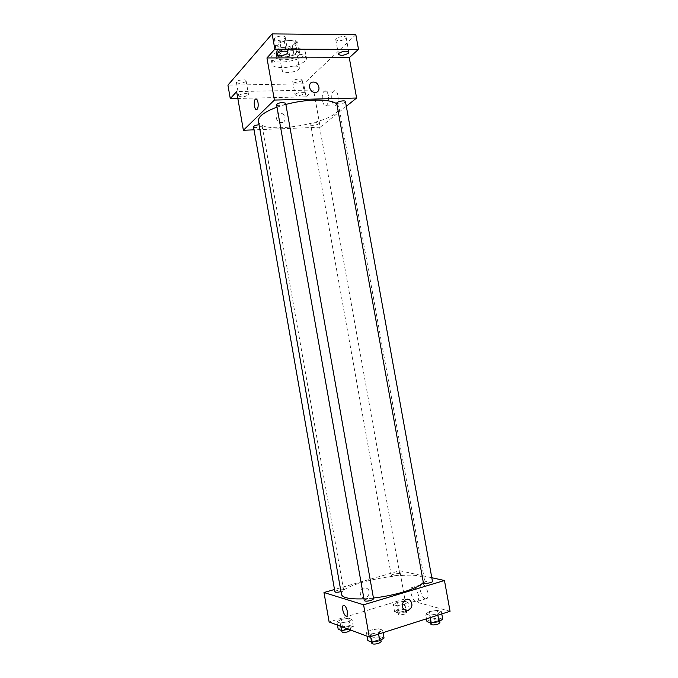 <?xml version="1.0" encoding="UTF-8"?>
<svg xmlns="http://www.w3.org/2000/svg" width="678" height="678" viewBox="0 0 678 678"><rect width="100%" height="100%" fill="white"/><g stroke="black" fill="none" stroke-linecap="round" stroke-linejoin="round"><path stroke-width="0.51" stroke-dasharray="3.39 2.54" d="M294.057 66.012C286.98 66.588 283.006 68.207 282.133 70.885C282.429 74.766 300.379 71.571 299.312 67.825C298.964 66.647 297.21 66.046 294.057 66.012M289.514 40.544C282.438 41.061 278.48 42.756 277.649 45.621C277.997 49.808 295.913 46.613 294.803 42.561C294.438 41.299 292.676 40.629 289.514 40.544M297.15 41.663L292.498 46.621L288.26 47.943L277.183 47.918L275.344 46.57L279.828 41.57L284.15 40.205L295.396 40.282L297.15 41.663L298.651 50.087L293.989 54.943L292.498 46.621M275.344 46.57L276.836 54.969L281.336 50.07L279.828 41.57M284.15 40.205L285.667 48.723L296.905 48.74L295.396 40.282M285.667 48.723L281.336 50.07M276.836 54.969L278.666 56.274L277.183 47.918M293.989 54.943L289.743 56.257L278.666 56.274M298.651 50.087L296.905 48.74M277.065 52.537C280.861 47.774 299.04 46.079 299.159 50.443C300.608 55.715 276.734 59.961 276.277 54.52L277.065 52.537M277.565 55.359L276.777 57.325C277.226 62.723 301.1 58.469 299.668 53.248C299.193 51.621 296.854 50.765 292.642 50.681C285.853 50.969 280.828 52.528 277.565 55.359M289.743 56.257L288.26 47.943M294.888 48.308C283.65 48.104 269.742 54.003 271.039 58.274C271.768 66.376 307.49 60.02 305.38 52.164C304.685 49.731 301.185 48.443 294.888 48.308M295.905 54.02C284.675 53.85 270.751 59.698 272.031 63.893C272.742 71.86 308.473 65.495 306.38 57.774C305.693 55.384 302.202 54.138 295.905 54.02M301.727 80.69L302.1 79.911C301.981 77.868 292.133 79.64 292.726 81.597C294.922 83.004 297.922 82.699 301.727 80.69M345.653 38.705L346.161 37.621C345.983 35.112 335.068 37.307 335.779 39.705C338.11 41.417 341.398 41.087 345.653 38.705M284.828 38.273L285.218 37.282C285.023 34.603 273.717 36.595 274.454 39.171C274.573 41.307 283.006 40.57 284.828 38.273M245.826 81.538L246.106 80.826C245.978 78.673 235.791 80.284 236.402 82.369C238.834 83.919 241.978 83.648 245.826 81.538M355.84 34.688L303.71 83.852L227.935 85.123M346.314 106.277L320.228 127.201L313.558 90.03L306.032 96.844L303.71 83.852M337.941 95.445C336.991 91.377 335.568 89.92 333.669 91.055C329.737 94.039 332.389 108.548 336.203 104.895C337.941 102.937 338.517 99.785 337.941 95.445M306.032 96.844L237.842 98.454M295.43 94.022C299.244 92.064 302.252 91.742 304.456 93.081L304.075 93.835C300.261 95.784 297.261 96.098 295.074 94.767L295.43 94.022M239.037 95.267C242.894 93.2 246.038 92.911 248.479 94.386L248.199 95.064C244.334 97.115 241.19 97.403 238.766 95.929L239.037 95.267M313.558 90.03L236.639 91.581M285.87 104.404L277.022 107.124M258.42 121.125C260.005 136.719 342.814 121.972 338.924 106.785L336.813 103.819M320.228 127.201L254.038 129.837M316.499 122.616C313.109 122.947 311.168 123.659 310.702 124.744C310.778 126.269 319.38 124.701 318.923 123.235L316.499 122.616M276.616 104.836C276.726 106.675 286.192 105.039 285.667 103.268M253.521 126.862C253.597 128.481 262.505 127.015 262.03 125.464L259.055 124.76M345.458 101.59C344.933 102.836 342.848 103.641 339.195 103.988L336.72 103.276M279.819 113.107C274.107 113.048 275.666 122.837 281.336 122.599C287.226 122.82 285.65 112.751 279.853 113.107L279.819 113.107C274.107 113.048 275.675 122.837 281.345 122.599C287.226 122.811 285.65 112.751 279.853 113.107L279.819 113.107M328.389 95.666C327.44 91.581 326.033 90.115 324.16 91.259C320.296 94.25 322.957 108.827 326.703 105.166C328.406 103.2 328.974 100.03 328.389 95.666M257.996 102.454C258.42 105.599 258.123 107.878 257.106 109.294L257.106 109.294M373.442 598.03L363.95 598.827M341.458 594.453C338.22 582.622 423.386 567.452 424.428 579.673L423.326 582.487M432.462 581.402C431.547 580.656 429.259 580.732 425.589 581.622L423.403 582.91M334.907 591.818C334.491 590.623 343.627 588.894 343.636 590.174L340.958 591.614M364.272 600.615C363.806 599.242 373.561 597.462 373.595 598.92M397.596 575.207C394.189 576.029 392.087 576.114 391.282 575.478C390.884 574.351 399.749 572.8 399.766 574.003L397.596 575.207M431.793 577.732L399.783 570.723L334.5 589.496M404.376 601.225L397.062 602.403L393.299 604.606L396.893 605.657L404.308 604.462L408.029 602.242L404.376 601.225L397.062 602.403L393.299 604.606L396.893 605.657L404.308 604.462L408.029 602.242L404.376 601.225L405.656 608.369L398.342 609.539L394.588 611.793L398.189 612.895L405.605 611.709L409.317 609.437L405.656 608.369M378.824 628.786L370.79 630.065L366.451 632.693L370.188 634.074L378.349 632.777L382.638 630.125L378.824 628.786L370.79 630.065L366.451 632.693L370.188 634.074L378.349 632.777L382.638 630.125L378.824 628.786L380.214 636.659L372.18 637.93L367.849 640.625M450.065 611.285L404.842 598.945L329.118 621.963M348.687 618.226L341.178 619.429L336.907 621.819L340.186 623.023L347.806 621.802L352.035 619.395L348.687 618.226L341.178 619.429L336.907 621.819L340.186 623.023L347.806 621.802L352.035 619.395L348.687 618.226L349.984 625.591L342.466 626.794L338.203 629.235M437.191 610.344L429.386 611.59L425.606 614.005L429.683 615.192L437.615 613.929L441.336 611.497L437.191 610.344L429.386 611.59L425.606 614.005L429.683 615.192L437.615 613.929L441.336 611.497L437.191 610.344L438.573 617.955L430.759 619.2L426.987 621.667M404.842 598.945L399.783 570.723M427.869 592.521C426.004 585.902 423.708 583.334 420.996 584.834C417.665 588.479 424.165 602.683 427.242 598.343C428.098 597.14 428.31 595.199 427.869 592.521M363.806 587.868C359.925 590.148 359.238 593.208 361.747 597.038C366.044 601.352 372.18 592.58 367.586 588.75L363.806 587.868C359.925 590.148 359.238 593.208 361.747 597.038C366.052 601.352 372.188 592.58 367.586 588.75L363.806 587.877M418.479 595.386C416.623 588.716 414.351 586.131 411.682 587.614C408.402 591.258 414.86 605.564 417.877 601.225C418.716 600.013 418.919 598.064 418.479 595.386M347.382 611.463L347.094 615.666M442.734 619.167L438.573 617.955M437.251 621.133C433.564 622.065 431.259 622.082 430.318 621.167C429.818 619.633 439.319 618.073 439.395 619.675L437.251 621.133M430.759 619.2L429.386 611.59M426.47 618.811L425.606 614.005M430.132 617.641L429.683 615.192M437.844 615.183L437.615 613.929M441.785 613.929L441.336 611.497M430.869 624.243C430.369 622.684 439.878 621.116 439.954 622.743M404.054 611.242C400.647 612.098 398.528 612.141 397.698 611.361C397.257 610.014 406.147 608.463 406.198 609.878L404.054 611.242M398.342 609.539L397.062 602.403M394.588 611.793L393.299 604.606M398.189 612.895L396.893 605.657M405.605 611.709L404.308 604.462M409.317 609.437L408.029 602.242M404.571 614.132C401.164 614.988 399.045 615.022 398.215 614.234C397.766 612.87 406.656 611.319 406.715 612.759L404.571 614.132M384.045 638.057L380.214 636.659M378.146 640.168C374.442 641.134 372.146 641.142 371.273 640.202C370.756 638.566 380.536 636.778 380.621 638.49L378.146 640.168M372.18 637.93L370.79 630.065M367.069 636.21L366.451 632.693M370.637 636.608L370.188 634.074M378.578 634.074L378.349 632.777M383.087 632.642L382.638 630.125M371.832 643.38C371.315 641.719 381.095 639.93 381.18 641.668M348.763 629.337L353.34 626.819L349.984 625.591M347.695 628.752C344.271 629.625 342.17 629.667 341.39 628.87C340.932 627.438 350.085 625.692 350.145 627.201L347.695 628.752M342.466 626.794L341.178 619.429M337.483 625.108L336.907 621.819M340.771 626.336L340.186 623.023M349.119 629.286L347.806 621.802M353.34 626.819L352.035 619.395M341.915 631.837C341.449 630.387 350.602 628.642 350.662 630.167M277.649 45.621L282.133 70.885M294.803 42.561L299.312 67.825M299.668 53.248L299.159 50.443M276.777 57.325L276.277 54.52M306.38 57.774L305.38 52.164M272.031 63.893L271.039 58.274M236.402 82.369L238.766 95.929M246.106 80.826L248.479 94.386M274.454 39.171L277.132 54.24M285.218 37.282L287.896 52.342M335.779 39.705L338.424 54.291M346.161 37.621L348.823 52.206M292.726 81.597L295.074 94.767M302.1 79.911L304.456 93.081M326.703 105.166L336.203 104.895M324.16 91.259L333.669 91.055M424.428 579.673L338.924 106.785M343.636 590.174L262.03 125.464M399.766 574.003L318.923 123.235M391.282 575.478L310.702 124.744M417.877 601.225L427.242 598.343M411.682 587.614L420.996 584.834M439.675 621.209L439.395 619.675M430.606 622.768L430.318 621.167M406.715 612.759L406.198 609.878M398.215 614.234L397.698 611.361M380.892 640.057L380.621 638.49M371.595 642.066L371.273 640.202M350.645 630.04L350.145 627.201M341.678 630.472L341.39 628.87"/><path stroke-width="1.02" d="M237.842 98.454L230.283 98.632L227.935 85.123L272.115 33.9L355.84 34.688L358.509 49.325L349.272 57.698L266.954 57.944L274.836 49.197L272.115 33.9M230.283 98.632L236.639 91.581L243.385 130.261L274.395 100.064L266.954 57.944M257.996 102.454C258.42 105.599 258.123 107.878 257.106 109.294C254.852 111.938 252.962 101.403 255.301 99.242C256.437 98.412 257.335 99.48 257.996 102.454C257.343 99.48 256.445 98.412 255.301 99.242L255.301 99.242C252.962 101.403 254.852 111.938 257.106 109.294M277.505 53.308C279.294 51.07 287.828 50.291 287.896 52.342L287.506 53.299C285.658 55.52 277.234 56.282 277.132 54.24L277.505 53.308M338.924 53.265C343.187 50.935 346.483 50.587 348.823 52.206L348.297 53.257C344.034 55.571 340.737 55.91 338.424 54.291L338.924 53.265M274.836 49.197L358.509 49.325M274.395 100.064L356.611 98.013L349.272 57.698M356.611 98.013L346.314 106.277M336.813 103.819C332.966 101.158 325.754 99.912 315.168 100.09C305.6 100.386 295.828 101.819 285.87 104.404M277.022 107.124C264.251 111.912 258.047 116.582 258.42 121.125L341.458 594.453C342.492 597.877 349.992 599.335 363.95 598.827M254.038 129.837L243.385 130.261M282.845 102.454C279.158 102.785 277.082 103.573 276.616 104.836L364.272 600.615C365.12 601.386 367.391 601.318 371.095 600.403L373.595 598.92L285.667 103.268L282.845 102.454M259.055 124.76C255.742 125.116 253.894 125.811 253.521 126.862L334.907 591.818C335.593 592.462 337.61 592.394 340.958 591.614M336.72 103.276C336.186 101.632 345.373 99.861 345.458 101.59L432.462 581.402C432.928 582.69 423.411 584.275 423.403 582.91L336.72 103.276M315.202 92.377L315.041 92.386C308.948 92.539 307.244 81.852 313.397 82.072C319.482 81.784 321.372 92.496 315.202 92.377C321.364 92.496 319.482 81.784 313.397 82.072L313.397 82.072C307.244 81.852 308.948 92.547 315.041 92.386M423.326 582.487C420.419 585.631 413.783 588.792 403.402 591.979C393.96 594.767 383.977 596.784 373.442 598.03M334.5 589.496L323.982 592.521L363.586 604.793L444.463 580.504L431.793 577.732M363.586 604.793L369.281 637.04L329.118 621.963L323.982 592.521M347.382 611.463L347.094 615.666C345.28 618.7 341.051 608.225 343.043 605.691C344.687 604.708 346.127 606.624 347.382 611.463C346.136 606.624 344.687 604.708 343.043 605.691L343.043 605.691C341.051 608.225 345.28 618.7 347.094 615.666M369.281 637.04L450.065 611.285L444.463 580.504M408.181 610.471L404.063 609.497C399.215 605.285 405.673 595.835 410.241 600.394C413.012 604.539 412.326 607.903 408.181 610.471L404.063 609.497C399.215 605.285 405.673 595.835 410.241 600.394C413.012 604.539 412.326 607.903 408.181 610.471M426.47 618.811L426.987 621.667L431.081 622.913L439.013 621.658L442.734 619.167L441.785 613.929M431.081 622.913L430.132 617.641M439.013 621.658L437.844 615.183M439.675 621.209L439.954 622.743L437.81 624.209C434.123 625.15 431.81 625.158 430.869 624.243L430.606 622.768M367.069 636.21L367.849 640.625L371.603 642.066L379.765 640.778L384.045 638.057L383.087 632.642M380.892 640.057L381.18 641.668L378.705 643.354C375.002 644.32 372.714 644.329 371.832 643.38L370.637 636.608M379.765 640.778L378.578 634.074M337.483 625.108L338.203 629.235L341.5 630.498L348.763 629.337M341.5 630.498L340.771 626.336M350.645 630.04L348.221 631.735C344.788 632.616 342.687 632.65 341.915 631.837L341.678 630.472"/></g></svg>
